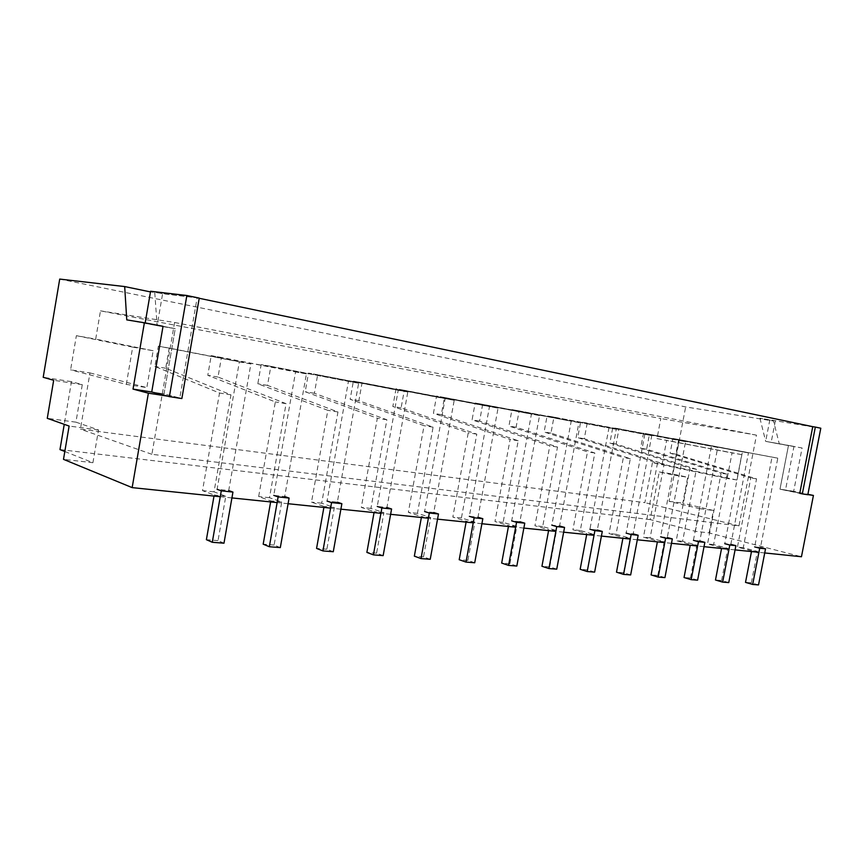 <?xml version="1.0" encoding="UTF-8"?>
<svg xmlns="http://www.w3.org/2000/svg" width="864" height="864" viewBox="0 0 864 864"><rect width="100%" height="100%" fill="white"/><g stroke="black" fill="none" stroke-linecap="round" stroke-linejoin="round"><path stroke-width="0.65" stroke-dasharray="4.32 3.24" d="M59.713 279.083L685.66 406.922L773.518 421.027L779.306 443.945L802.094 447.984L793.67 491.292L807.905 494.284M695.358 531.328L699.689 508.691L669.082 501.325L674.06 475.178L659.243 471.938L650.192 519.599L695.358 531.328L709.117 532.904L801.457 556.74M709.117 532.904L713.416 510.484L682.787 503.15L687.722 477.263L672.883 474.034L685.66 406.922M820.8 428.22L759.931 418.208L773.518 421.027M154.775 292.81L157.129 325.652L175.252 328.655L164.009 393.898L179.798 398.012L197.122 297.853L150.476 291.913M197.122 297.853L199.206 298.285M759.931 418.208L765.677 441.364L788.486 445.392L779.987 489.175L807.851 494.597M179.798 398.012L167.357 396.101M764.726 552.949L758.905 552.344M735.07 549.882L728.978 549.256M704.02 546.674L697.637 546.016M671.479 543.316L664.772 542.624M637.319 539.784L630.277 539.06M601.42 536.08L594.022 535.313M563.652 532.181L555.865 531.382M523.865 528.077L515.657 527.224M481.896 523.735L473.224 522.839M437.551 519.156L428.382 518.216M390.625 514.318L380.916 513.313M340.891 509.177L330.588 508.108M288.09 503.723L277.139 502.589M231.919 497.923L220.255 496.714M64.811 451.516L92.923 462.704L63.493 459.346M650.192 519.599L59.972 449.582M652.45 462.661L644.868 502.643L80.417 429.138L89.953 372.924L70.6 369.835L76.367 335.664L95.688 339.098L100.483 310.846L660.809 418.543L657.007 438.61L666.662 440.327L662.137 464.206L652.45 462.661L727.142 478.462L732.056 452.93L741.755 454.637L736.873 479.984L727.142 478.462M659.243 471.938L672.883 474.034M92.923 462.704L98.518 429.905L75.935 422.161L82.285 384.664L71.464 381.64L64.249 424.332M71.464 381.64L43.2 377.298M89.953 372.924L146.826 387.59L126.317 384.383L70.6 369.835M126.317 384.383L132.689 347.123L153.155 350.741L146.826 387.59M153.155 350.741L95.688 339.098M174.593 322.488L756.475 435.143L738.979 525.863L151.891 454.302L174.593 322.488L100.483 310.846M151.891 454.302L80.417 429.138M738.979 525.863L644.868 502.643M756.475 435.143L660.809 418.543M657.007 438.61L732.056 452.93M741.755 454.637L666.662 440.327M736.873 479.984L662.137 464.206M132.689 347.123L76.367 335.664M82.285 384.664L53.676 380.29M75.935 422.161L47.272 418.327M98.518 429.905L69.12 426.06M199.238 298.102L162.605 293.738L157.129 325.652L175.252 328.655L164.009 393.898L151.729 391.997L164.009 393.898L181.861 398.552M175.252 328.655L163.026 326.322L175.252 328.655M145.174 322.92L157.129 325.652L126.76 319.874M699.689 508.691L713.416 510.484M669.082 501.325L682.787 503.15M674.06 475.178L687.722 477.263M769.846 419.796L765.677 441.364L779.306 443.945M775.321 420.93L771.163 442.4L765.677 441.364L802.094 447.984M771.163 442.4L793.962 446.44L785.495 490.028L779.987 489.175L793.67 491.292M758.527 584.917L751.356 582.844L757.436 551.448L743.256 547.722L756.562 478.861L675.864 454.162L678.65 439.495L777.784 458.158L760.471 547.517L754.65 546.89L772.027 457.121L672.905 438.469L670.108 453.19L750.794 477.932L737.435 547.106L751.615 550.843L751.475 551.578M751.356 582.844L745.513 582.379M757.436 551.448L751.615 550.843M743.256 547.722L737.435 547.106M756.562 478.861L750.794 477.932M675.864 454.162L670.108 453.19M678.65 439.495L672.905 438.469M777.784 458.158L772.027 457.121M728.762 582.595L721.602 580.489L727.79 548.37L713.621 544.59L727.153 474.163L646.628 449.237L649.458 434.268L748.462 452.909L730.825 544.342L724.745 543.683L742.435 451.829L643.475 433.188L640.634 448.222L721.116 473.191L707.53 543.953L721.699 547.733L721.548 548.489M721.602 580.489L715.478 580.003M727.79 548.37L721.699 547.733M713.621 544.59L707.53 543.953M727.153 474.163L721.116 473.191M646.628 449.237L640.634 448.222M649.458 434.268L643.475 433.188M748.462 452.909L742.435 451.829M697.604 580.154L690.444 578.027L696.751 545.141L682.603 541.318L696.384 469.238L616.118 444.096L619.002 428.792L717.746 447.422L699.808 541.015L693.425 540.335L711.428 446.288L612.749 427.68L609.865 443.038L690.055 468.223L676.231 540.648L690.368 544.482L690.217 545.249M690.444 578.027L684.04 577.519M696.751 545.141L690.368 544.482M682.603 541.318L676.231 540.648M696.384 469.238L690.055 468.223M616.118 444.096L609.865 443.038M619.002 428.792L612.749 427.68M717.746 447.422L711.428 446.288M664.934 577.606L657.806 575.435L664.222 541.771L650.117 537.883L664.135 464.087L584.269 438.728L587.196 423.09L685.552 441.666L667.278 537.527L660.593 536.814L678.92 440.478L580.662 421.913L577.724 437.627L657.504 463.028L643.432 537.181L657.526 541.069L657.374 541.858M657.806 575.435L651.089 574.906M664.222 541.771L657.526 541.069M650.117 537.883L643.432 537.181M664.135 464.087L657.504 463.028M584.269 438.728L577.724 437.627M587.196 423.09L580.662 421.913M685.552 441.666L678.92 440.478M630.655 574.938L623.549 572.724L630.083 538.218L616.054 534.287L630.32 458.687L550.962 433.123L553.932 417.118L651.758 435.629L633.161 533.876L626.13 533.12L644.803 434.376L547.106 415.897L544.115 431.968L623.365 457.564L609.034 533.552L623.052 537.494L622.901 538.304M623.549 572.724L616.496 572.162M630.083 538.218L623.052 537.494M616.054 534.287L609.034 533.552M630.32 458.687L623.365 457.564M550.962 433.123L544.115 431.968M553.932 417.118L547.106 415.897M651.758 435.629L644.803 434.376M594.626 572.119L587.574 569.873L594.227 534.503L580.284 530.518L594.821 453.006L516.11 427.248L519.134 410.875L616.259 429.278L597.305 530.032L589.918 529.243L608.936 427.972L511.974 409.59L508.939 426.049L587.498 451.84L572.918 529.74L586.84 533.736L586.688 534.557M587.574 569.873L580.165 569.29M594.227 534.503L586.84 533.736M580.284 530.518L572.918 529.74M594.821 453.006L587.498 451.84M516.11 427.248L508.939 426.049M519.134 410.875L511.974 409.59M616.259 429.278L608.936 427.972M556.74 569.16L549.742 566.881L556.524 530.582L542.689 526.543L557.496 447.044L479.596 421.103L482.674 404.33L578.902 422.604L559.591 525.992L551.815 525.161L571.201 421.222L475.178 402.991L472.09 419.839L549.796 445.813L534.946 525.733L548.737 529.772L548.586 530.626M549.742 566.881L541.944 566.266M556.524 530.582L548.737 529.772M542.689 526.543L534.946 525.733M557.496 447.044L549.796 445.813M479.596 421.103L472.09 419.839M482.674 404.33L475.178 402.991M578.902 422.604L571.201 421.222M516.823 566.05L509.9 563.728L516.802 526.457L503.129 522.374L518.206 440.759L441.31 414.655L444.442 397.472L539.557 415.562L519.88 521.737L511.682 520.862L531.436 414.115L436.568 396.058L433.426 413.327L510.106 439.463L494.964 521.51L508.604 525.604L508.442 526.478M509.9 563.728L501.671 563.069M516.802 526.457L508.604 525.604M503.129 522.374L494.964 521.51M518.206 440.759L510.106 439.463M441.31 414.655L433.426 413.327M444.442 397.472L436.568 396.058M539.557 415.562L531.436 414.115M474.714 562.766L467.888 560.39L474.919 522.104L461.43 517.968L476.798 434.138L401.112 407.884L404.298 390.269L498.053 408.143L477.986 517.255L469.336 516.326L489.478 406.609L396.025 388.789L392.828 406.49L468.245 432.778L452.822 517.061L466.268 521.208L466.106 522.104M467.888 560.39L459.205 559.71M474.919 522.104L466.268 521.208M461.43 517.968L452.822 517.061M476.798 434.138L468.245 432.778M401.112 407.884L392.828 406.49M404.298 390.269L396.025 388.789M498.053 408.143L489.478 406.609M430.229 559.289L423.511 556.88L430.693 517.514L417.431 513.324L433.091 427.162L358.852 400.766L362.092 382.698L454.205 400.302L433.739 512.514L424.591 511.531L445.133 398.682L353.387 381.132L350.147 399.298L424.062 425.714L408.337 512.363L421.546 516.564L421.373 517.493M423.511 556.88L414.342 556.157M430.693 517.514L421.546 516.564M417.431 513.324L408.337 512.363M433.091 427.162L424.062 425.714M358.852 400.766L350.147 399.298M362.092 382.698L353.387 381.132M454.205 400.302L445.133 398.682M383.152 555.617L376.585 553.165L383.908 512.654L370.915 508.41L386.888 419.774L314.377 393.282L317.671 374.728L407.797 392.008L386.932 507.492L377.244 506.455L398.196 390.29L308.502 373.086L305.197 391.727L377.33 418.241L361.303 507.395L374.22 511.65L374.047 512.6M376.585 553.165L366.876 552.398M383.908 512.654L374.22 511.65M370.915 508.41L361.303 507.395M386.888 419.774L377.33 418.241M314.377 393.282L305.197 391.727M317.671 374.728L308.502 373.086M407.797 392.008L398.196 390.29M333.277 551.729L326.873 549.223L334.336 507.514L321.689 503.215L337.964 411.955L267.494 385.387L270.842 366.325L358.625 383.227L337.338 502.178L327.056 501.077L348.43 381.402L261.176 364.586L257.818 383.756L327.834 410.335L311.494 502.135L324.065 506.444L323.892 507.416M326.873 549.223L316.57 548.413M334.336 507.514L324.065 506.444M321.689 503.215L311.494 502.135M337.964 411.955L327.834 410.335M267.494 385.387L257.818 383.756M270.842 366.325L261.176 364.586M358.625 383.227L348.43 381.402M150.595 291.244L162.605 293.738M145.098 323.363L163.026 326.322M793.962 446.44L788.486 445.392L779.987 489.175L799.762 493.344M785.495 490.028L807.818 494.737M280.314 547.592L274.115 545.044L281.729 502.049L269.482 497.707L286.081 403.661L218.02 377.05L221.422 357.458L306.418 373.885L284.688 496.541L273.769 495.374L295.585 371.952L211.205 355.622L207.792 375.322L275.335 401.944L258.66 496.562L270.821 500.915L270.637 501.919M274.115 545.044L263.174 544.18M281.729 502.049L270.821 500.915M269.482 497.707L258.66 496.562M286.081 403.661L275.335 401.944M218.02 377.05L207.792 375.322M221.422 357.458L211.205 355.622M306.418 373.885L295.585 371.952M223.981 543.197L218.03 540.605L225.796 496.238L214.024 491.854L230.969 394.848L165.704 368.237L169.182 348.084L250.884 363.96L228.712 490.547L217.091 489.294L239.35 361.897L158.371 346.14L154.894 366.422L219.521 393.023L202.511 490.633L214.186 495.029L214.002 496.076M218.03 540.605L206.388 539.687M225.796 496.238L214.186 495.029M214.024 491.854L202.511 490.633M230.969 394.848L219.521 393.023M165.704 368.237L154.894 366.422M169.182 348.084L158.371 346.14M250.884 363.96L239.35 361.897"/><path stroke-width="1.3" d="M807.905 494.284L813.424 495.45L801.457 556.74L764.726 552.949M220.255 496.714L132.16 487.62L63.493 459.346L69.12 426.06L47.272 418.327L53.676 380.29L43.2 377.298L59.713 279.083L124.686 286.567L126.76 319.874L144.385 322.769L133.024 389.102L148.381 393.185L167.357 396.101M150.476 291.913L124.686 286.567M199.206 298.285L812.754 426.665L799.762 493.344L802.321 493.895L815.346 427.075L812.754 426.665M807.851 494.597L813.424 495.45M132.16 487.62L148.381 393.185M758.905 552.344L735.07 549.882M728.978 549.256L704.02 546.674M697.637 546.016L671.479 543.316M664.772 542.624L637.319 539.784M630.277 539.06L601.42 536.08M594.022 535.313L563.652 532.181M555.865 531.382L523.865 528.077M515.657 527.224L481.896 523.735M473.224 522.839L437.551 519.156M428.382 518.216L390.625 514.318M380.916 513.313L340.891 509.177M330.588 508.108L288.09 503.723M277.139 502.589L231.919 497.923M64.249 424.332L59.972 449.582L64.811 451.516M144.385 322.769L163.026 326.322L151.729 391.997L133.024 389.102M754.65 546.89L759.704 548.208L752.674 584.453L745.513 582.379L751.475 551.578M760.471 547.517L765.526 548.824L759.704 548.208M765.526 548.824L758.527 584.917L752.674 584.453M724.745 543.683L729.799 545.022L722.65 582.109L715.478 580.003L721.548 548.489M730.825 544.342L735.89 545.67L729.799 545.022M735.89 545.67L728.762 582.595L722.65 582.109M693.425 540.335L698.468 541.685L691.189 579.658L684.04 577.519L690.217 545.249M699.808 541.015L704.851 542.365L698.468 541.685M704.851 542.365L697.604 580.154L691.189 579.658M660.593 536.814L665.626 538.186L658.206 577.087L651.089 574.906L657.374 541.858M667.278 537.527L672.322 538.898L665.626 538.186M672.322 538.898L664.934 577.606L658.206 577.087M626.13 533.12L631.141 534.514L623.592 574.387L616.496 572.162L622.901 538.304M633.161 533.876L638.172 535.259L631.141 534.514M638.172 535.259L630.655 574.938L623.592 574.387M589.918 529.243L594.896 530.647L587.207 571.547L580.165 569.29L586.688 534.557M597.305 530.032L602.294 531.436L594.896 530.647M602.294 531.436L594.626 572.119L587.207 571.547M551.815 525.161L556.751 526.586L548.921 568.555L541.944 566.266L548.586 530.626M559.591 525.992L564.548 527.418L556.751 526.586M564.548 527.418L556.74 569.16L548.921 568.555M511.682 520.862L516.564 522.299L508.583 565.402L501.671 563.069L508.442 526.478M519.88 521.737L524.772 523.174L516.564 522.299M524.772 523.174L516.823 566.05L508.583 565.402M469.336 516.326L474.152 517.784L466.009 562.086L459.205 559.71L466.106 522.104M477.986 517.255L482.825 518.702L474.152 517.784M482.825 518.702L474.714 562.766L466.009 562.086M424.591 511.531L429.322 513.011L421.027 558.576L414.342 556.157L421.373 517.493M433.739 512.514L438.491 513.983L429.322 513.011M438.491 513.983L430.229 559.289L421.027 558.576M377.244 506.455L381.877 507.956L373.41 554.861L366.876 552.398L374.047 512.6M386.932 507.492L391.586 508.982L381.877 507.956M391.586 508.982L383.152 555.617L373.41 554.861M327.056 501.077L331.571 502.589L322.931 550.919L316.57 548.413L323.892 507.416M337.338 502.178L341.874 503.69L331.571 502.589M341.874 503.69L333.277 551.729L322.931 550.919M151.729 391.997L169.398 396.641L181.861 398.552L199.238 298.102L186.851 295.51L150.595 291.244L145.174 322.92M169.398 396.641L186.851 295.51M815.346 427.075L820.8 428.22L807.818 494.737L802.321 493.895M273.769 495.374L278.143 496.897L269.33 546.728L263.174 544.18L270.637 501.919M284.688 496.541L289.094 498.064L278.143 496.897M289.094 498.064L280.314 547.592L269.33 546.728M217.091 489.294L221.281 490.838L212.285 542.279L206.388 539.687L214.002 496.076M228.712 490.547L232.945 492.091L221.281 490.838M232.945 492.091L223.981 543.197L212.285 542.279"/></g></svg>
